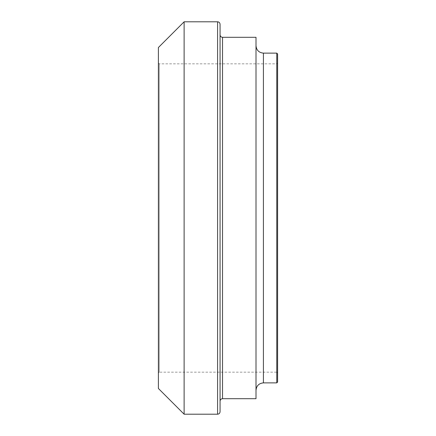 <?xml version="1.0" encoding="UTF-8"?>
<svg xmlns="http://www.w3.org/2000/svg" width="436" height="436" viewBox="0 0 436 436"><rect width="100%" height="100%" fill="white"/><g stroke="black" fill="none" stroke-linecap="round" stroke-linejoin="round"><path stroke-width="0.33" stroke-dasharray="2.18 1.64" d="M184.117 414.2L184.117 21.8M158.399 388.481L158.399 47.519M220.06 411.726L220.06 24.274M220.06 218L220.06 401.175L220.06 218M256.003 398.7L256.003 37.3M256.003 218L256.003 390.291L256.003 218M277.601 382.05L277.601 53.95M277.601 218L277.601 372.982L277.601 218M277.601 372.982L276.778 372.159L276.778 63.841L276.778 372.159L159.222 372.159L159.222 63.841L159.222 372.159L158.399 372.982L158.399 63.018L158.399 372.982M217.586 414.2L217.586 21.8M222.534 398.7L222.534 37.3M263.42 382.873L263.42 53.127M276.778 382.873L276.778 53.127M158.399 63.018L159.222 63.841L276.778 63.841L277.601 63.018"/><path stroke-width="0.65" d="M184.117 21.8L184.117 414.2L158.399 388.481L158.399 47.519L184.117 21.8L217.586 21.8L217.586 414.2L184.117 414.2M217.586 21.8C219.074 21.931 219.902 22.759 220.06 24.274L220.06 411.726C219.902 413.241 219.074 414.069 217.586 414.2M222.534 398.7L222.534 37.3L256.003 37.3L256.003 398.7L222.534 398.7C221.047 398.836 220.224 399.659 220.06 401.175M263.42 382.873L263.42 53.127L276.778 53.127L276.778 382.873L263.42 382.873C258.919 383.315 256.444 385.789 256.003 390.291M276.778 53.127L277.601 53.95L277.601 382.05L276.778 382.873M222.534 37.3C221.047 37.164 220.224 36.341 220.06 34.826M263.42 53.127C258.919 52.685 256.444 50.211 256.003 45.709"/></g></svg>

